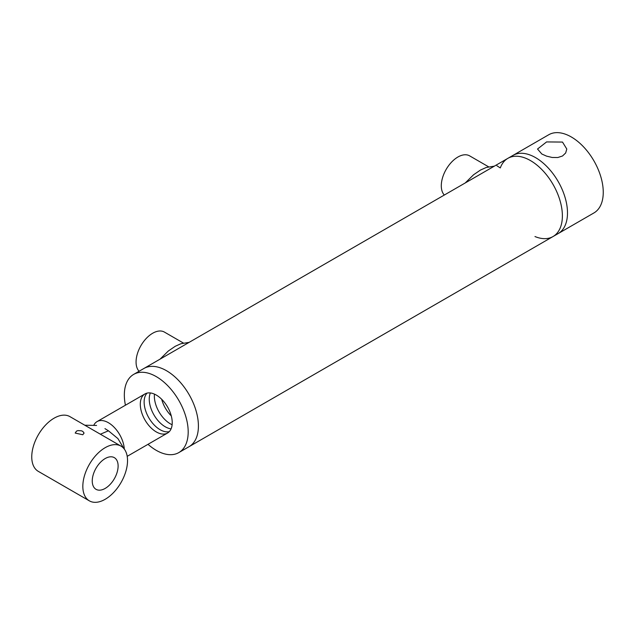 <?xml version="1.0" encoding="UTF-8"?>
<svg xmlns="http://www.w3.org/2000/svg" width="635" height="635" viewBox="0 0 635 635"><rect width="100%" height="100%" fill="white"/><g stroke="black" fill="none" stroke-linecap="round" stroke-linejoin="round"><path stroke-width="0.95" d="M189.135 342.368L180.943 343.718L175.244 346.281L168.323 351.004L160.02 359.18M534.972 236.545A45.148 26.067 60 0 0 553.029 236.545A45.148 26.067 -120 0 0 562.38 215.876A45.148 26.067 60 0 1 553.029 236.545L558.141 233.601A45.148 26.067 -120 0 0 567.492 212.931A45.148 26.067 -120 0 0 547.783 167.489A45.148 26.067 -120 0 0 512.985 155.392L548.743 134.747A45.148 26.067 -120 0 1 593.9 160.814A45.148 26.067 -120 0 1 593.9 212.955L558.141 233.601A45.148 26.067 -120 0 0 567.492 212.931A45.148 26.067 -120 0 0 547.783 167.489A45.148 26.067 -120 0 0 512.985 155.392L507.881 158.337A45.148 26.067 60 0 1 542.671 170.434A45.148 26.067 60 0 1 562.38 215.876A45.148 26.067 -120 0 0 542.671 170.434A45.148 26.067 -120 0 0 507.881 158.337A45.148 26.067 60 0 0 500.301 167.934L496.88 165.751M494.355 166.148L486.172 167.497L480.473 170.061L473.551 174.784L465.241 182.959M123.912 448.588L117.912 438.587L108.45 430.8L104.95 428.625M100.806 434.459L100.378 434.213L108.45 430.8M76.502 431.117L77.946 430.601L81.336 430.784L82.78 431.371L84.082 433.062L82.78 434.745L75.2 433.062L76.502 431.117M105.18 458.557A18.288 10.557 120 0 0 93.234 474.67A18.288 10.557 120 0 0 96.036 489.323A18.288 10.557 120 0 0 114.324 478.766A18.288 10.557 120 0 0 114.324 457.644A18.288 10.557 120 0 0 105.18 458.557M89.376 500.856L38.298 471.361A31.607 18.248 -60 0 1 38.298 434.864A31.607 18.248 -60 0 1 69.906 416.616L120.983 446.111A31.607 18.248 -60 0 1 125.833 471.44A31.607 18.248 -60 0 1 105.18 499.293A31.607 18.248 -60 0 1 89.376 500.856A31.607 18.248 -60 0 1 89.376 464.36A31.607 18.248 -60 0 1 120.983 446.111M562.507 142.073L566.793 149.027L565.69 152.956L562.507 156.004L557.744 157.536L552.164 157.472L546.584 156.139L541.822 154.011L537.535 149.027L546.584 141.923L562.507 142.073M172.125 424.728A22.574 13.033 60 0 1 169.632 423.394A22.574 13.033 60 0 1 154.456 394.121M161.687 399.264A22.574 13.033 -120 0 0 171.283 415.893M169.307 431.641A22.574 13.033 60 0 1 159.417 429.292A22.574 13.033 60 0 1 145.772 411.123A22.574 13.033 60 0 1 147.058 393.105M150.368 392.946A22.574 13.033 -120 0 0 164.521 426.339A22.574 13.033 -120 0 0 171.101 428.855M155.583 431.498A22.574 13.033 60 0 1 141.391 411.583A22.574 13.033 60 0 1 144.978 393.93A22.574 13.033 60 0 1 167.553 406.964A22.574 13.033 60 0 1 167.553 433.03A22.574 13.033 60 0 1 155.583 431.498M507.881 158.337L143.907 368.475A45.148 26.067 60 0 1 189.063 394.549A45.148 26.067 60 0 1 189.063 446.683A45.148 26.067 -120 0 0 198.414 426.014A45.148 26.067 -120 0 0 178.705 380.571A45.148 26.067 -120 0 0 143.907 368.475L133.691 374.38A45.148 26.067 60 0 1 178.84 400.447A45.148 26.067 60 0 1 178.84 452.58A45.148 26.067 60 0 1 148.003 444.317M125.428 405.217A45.148 26.067 60 0 1 124.365 393.486A45.148 26.067 60 0 1 133.691 374.38M124.301 449.08A22.574 13.033 -120 0 0 104.632 421.053A22.574 13.033 -120 0 0 97.091 421.576A22.574 13.033 -120 0 0 93.702 425.41M444.302 195.048A23.479 13.557 -60 0 1 443.167 175.855A23.479 13.557 -60 0 1 457.891 157.028A23.479 13.557 -60 0 1 469.63 155.861L488.942 167.013M139.073 371.269A23.479 13.557 -60 0 1 137.938 352.076A23.479 13.557 -60 0 1 152.67 333.248A23.479 13.557 -60 0 1 164.409 332.081L183.713 343.225M84.804 425.228L96.568 425.426M178.84 452.58L553.029 236.545M127.198 456.335L167.553 433.03M97.091 421.576L144.978 393.93"/></g></svg>
